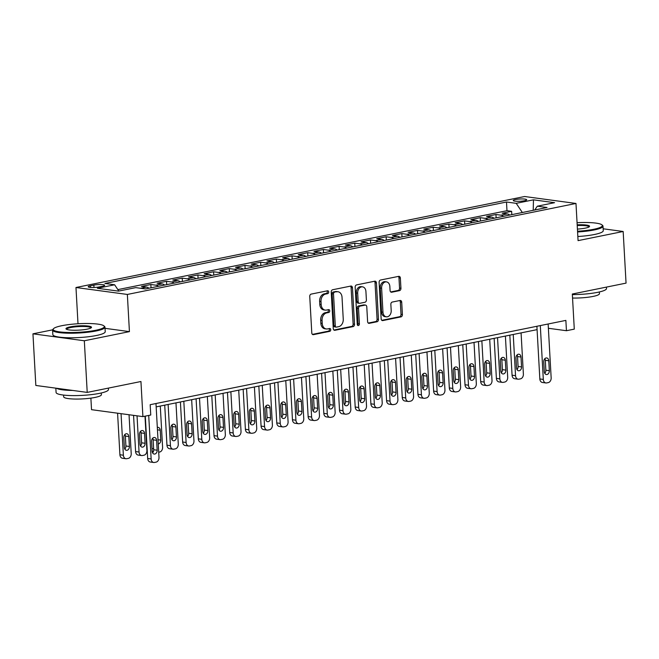 <?xml version="1.0" encoding="UTF-8"?>
<svg xmlns="http://www.w3.org/2000/svg" width="659" height="659" viewBox="0 0 659 659"><rect width="100%" height="100%" fill="white"/><g stroke="black" fill="none" stroke-linecap="round" stroke-linejoin="round"><path stroke-width="0.99" d="M328.693 291.986A1.442 1.071 97.7 0 0 327.531 290.784L311.172 294.103A2.059 1.532 97.7 0 0 309.746 296.443L311.789 332.935A2.059 1.532 97.7 0 0 313.05 334.665A2.059 1.532 97.7 0 0 313.437 334.648L329.797 331.329A1.442 1.071 97.7 0 0 329.64 328.495L327.523 328.923A6.59 4.901 97.7 0 1 326.279 328.965A6.59 4.901 97.7 0 1 322.235 323.437L322.062 320.398A6.59 4.901 97.7 0 1 326.625 312.91L328.742 312.481A1.442 1.071 97.7 0 0 328.586 309.639L326.469 310.068A6.59 4.901 97.7 0 1 325.225 310.109A6.59 4.901 97.7 0 1 321.18 304.582L321.007 301.542A6.59 4.901 97.7 0 1 325.579 294.054L327.696 293.626A1.442 1.071 97.7 0 0 328.693 291.986M325.225 310.109L323.833 309.928A6.59 4.901 97.7 0 1 319.788 304.392L319.623 301.352A6.59 4.901 97.7 0 1 324.187 293.865L326.304 293.436A1.442 1.071 97.7 0 0 326.971 290.899M312.432 334.385L328.413 331.147A1.442 1.071 97.7 0 0 329.08 328.61M326.279 328.965L324.887 328.775A6.59 4.901 97.7 0 1 320.842 323.248L320.678 320.208A6.59 4.901 97.7 0 1 325.241 312.72L327.358 312.292A1.442 1.071 97.7 0 0 328.025 309.755M515.527 199.529A6.714 1.12 -3.2 0 0 513.27 200.509A6.714 1.12 -3.2 0 0 517.249 201.308A6.714 1.12 -3.2 0 0 524.416 200.731A6.714 1.12 -3.2 0 0 526.681 199.759A6.714 1.12 -3.2 0 0 522.694 198.952A6.714 1.12 -3.2 0 0 515.527 199.529M399.511 290.644A2.059 1.532 97.7 0 0 400.936 288.304L400.359 278.065A2.059 1.532 97.7 0 0 399.099 276.335A2.059 1.532 97.7 0 0 398.711 276.352L380.54 280.034A2.059 1.532 97.7 0 0 379.114 282.373L381.149 318.865A2.059 1.532 97.7 0 0 382.418 320.595A2.059 1.532 97.7 0 0 382.805 320.579L400.977 316.897A2.059 1.532 97.7 0 0 402.402 314.557L401.71 302.193A2.059 1.532 97.7 0 0 400.45 300.463A2.059 1.532 97.7 0 0 400.054 300.479L392.278 302.053A2.059 1.532 97.7 0 0 390.853 304.392L391.199 310.529A5.511 4.102 97.7 0 1 386.339 316.822A5.511 4.102 97.7 0 1 382.961 312.193L381.619 288.172A5.511 4.102 97.7 0 1 386.471 281.879A5.511 4.102 97.7 0 1 389.856 286.5L390.079 290.504A2.059 1.532 97.7 0 0 391.339 292.234A2.059 1.532 97.7 0 0 391.734 292.217L399.511 290.644L398.118 290.454A2.059 1.532 97.7 0 0 399.543 288.115L398.975 277.876A2.059 1.532 97.7 0 0 398.324 276.426M52.621 329.838L32.95 333.825L84.327 340.769L87.219 392.402L140.944 381.512L142.904 416.62L150.746 415.03L150.17 404.7L565.867 320.398L566.443 330.719L574.286 329.129L572.325 294.021L626.05 283.123L623.167 231.49L603.158 228.788M84.327 340.769L129.428 331.625L127.352 294.449L575.982 203.458L578.067 240.634L623.167 231.49M352.474 287.777A2.059 1.532 97.7 0 0 351.214 286.047A2.059 1.532 97.7 0 0 350.819 286.064L332.655 289.746A2.059 1.532 97.7 0 0 331.23 292.085L333.265 328.577A2.059 1.532 97.7 0 0 334.533 330.307A2.059 1.532 97.7 0 0 334.92 330.291L353.092 326.609A2.059 1.532 97.7 0 0 354.517 324.269L352.474 287.777L351.09 287.588A2.059 1.532 97.7 0 0 350.44 286.138M356.593 284.894L374.765 281.204A2.059 1.532 97.7 0 1 375.152 281.195A2.059 1.532 97.7 0 1 376.421 282.925L378.455 319.417A2.059 1.532 97.7 0 1 377.03 321.757L369.254 323.33A2.059 1.532 97.7 0 1 368.867 323.347A2.059 1.532 97.7 0 1 367.607 321.617L366.775 306.814A2.059 1.532 97.7 0 0 365.514 305.084A2.059 1.532 97.7 0 0 365.119 305.101L359.962 306.147A2.059 1.532 97.7 0 0 358.537 308.486L359.402 323.89A1.442 1.071 97.7 0 1 357.244 324.335L355.168 287.233A2.059 1.532 97.7 0 1 356.593 284.894M87.219 392.402L35.833 385.457L32.95 333.825M511.812 214.645L511.631 211.325L502.216 213.236L507.29 213.92L501.013 215.188A8.394 5.429 78.5 0 1 503.468 216.333M496.128 217.824L495.947 214.504L486.531 216.416L491.598 217.099L485.329 218.368A8.394 5.429 78.5 0 1 487.784 219.513M480.444 221.004L480.254 217.684L470.847 219.595L475.913 220.279L469.636 221.556A8.394 5.429 78.5 0 1 472.099 222.701M464.76 224.184L464.57 220.864L455.155 222.775L460.229 223.459L453.952 224.735A8.394 5.429 78.5 0 1 456.407 225.88M449.067 227.371L448.886 224.052L439.471 225.955L444.537 226.647L438.268 227.915A8.394 5.429 78.5 0 1 440.723 229.06M433.383 230.551L433.194 227.231L423.786 229.143L428.852 229.826L422.576 231.095A8.394 5.429 78.5 0 1 425.039 232.24M417.699 233.731L417.509 230.411L408.102 232.322L413.168 233.006L406.891 234.274A8.394 5.429 78.5 0 1 409.354 235.428M402.006 236.911L401.825 233.591L392.41 235.502L397.484 236.186L391.207 237.462A8.394 5.429 78.5 0 1 393.662 238.607M386.322 240.09L386.141 236.77L376.726 238.682L381.792 239.365L375.523 240.642A8.394 5.429 78.5 0 1 377.978 241.787M370.638 243.278L370.449 239.958L361.041 241.861L366.107 242.553L359.83 243.822A8.394 5.429 78.5 0 1 362.293 244.967M354.946 246.458L354.764 243.138L345.349 245.049L350.423 245.733L344.146 247.001A8.394 5.429 78.5 0 1 346.601 248.146M339.261 249.637L339.08 246.318L329.665 248.229L334.731 248.913L328.462 250.181A8.394 5.429 78.5 0 1 330.917 251.334M323.577 252.817L323.388 249.497L313.981 251.408L319.047 252.092L312.77 253.369A8.394 5.429 78.5 0 1 315.233 254.514M307.893 255.997L307.704 252.677L298.288 254.588L303.362 255.272L297.085 256.549A8.394 5.429 78.5 0 1 299.54 257.694M292.201 259.185L292.019 255.865L282.604 257.768L287.67 258.46L281.401 259.728A8.394 5.429 78.5 0 1 283.856 260.873M276.516 262.364L276.327 259.045L266.92 260.956L271.986 261.639L265.709 262.908A8.394 5.429 78.5 0 1 268.172 264.053M260.832 265.544L260.643 262.224L251.236 264.135L256.302 264.819L250.025 266.088A8.394 5.429 78.5 0 1 252.488 267.241M245.14 268.724L244.959 265.404L235.543 267.315L240.617 267.999L234.34 269.276A8.394 5.429 78.5 0 1 236.795 270.421M229.456 271.912L229.274 268.592L219.859 270.495L224.925 271.178L218.656 272.455A8.394 5.429 78.5 0 1 221.111 273.6M213.771 275.091L213.582 271.772L204.175 273.674L209.241 274.366L202.964 275.635A8.394 5.429 78.5 0 1 205.427 276.78M198.087 278.271L197.898 274.951L188.482 276.862L193.557 277.546L187.28 278.815A8.394 5.429 78.5 0 1 189.734 279.96M182.395 281.451L182.213 278.131L172.798 280.042L177.864 280.726L171.595 281.994A8.394 5.429 78.5 0 1 174.05 283.148M166.711 284.63L166.521 281.311L157.114 283.222L162.18 283.905L155.903 285.182A8.394 5.429 78.5 0 1 158.366 286.327M151.026 287.818L150.837 284.499L141.43 286.401L146.496 287.085L140.598 288.288M135.153 287.744L125.951 289.614M99.015 286.962L102.466 286.261A6.508 1.087 -3.2 0 0 104.657 285.314A6.508 1.087 -3.2 0 0 100.802 284.54A6.508 1.087 -3.2 0 0 93.858 285.1L90.407 285.8A6.508 1.087 -3.2 0 0 88.215 286.739A6.508 1.087 -3.2 0 0 92.071 287.513A6.508 1.087 -3.2 0 0 99.015 286.962M127.352 294.449L75.974 287.505L524.605 196.514L575.982 203.458M511.631 211.325L506.977 210.699L506.491 202.016L104.913 283.461L114.633 284.779L118.826 291.056M506.491 202.016L516.211 203.334L533.469 199.834L554.573 202.684L537.324 206.185L547.044 207.503L145.466 288.939L135.746 287.629L118.488 291.13L97.384 288.28L114.633 284.779M150.837 284.499L155.903 285.182M166.521 281.311L171.595 281.994M182.213 278.131L187.28 278.815M197.898 274.951L202.964 275.635M213.582 271.772L218.656 272.455M229.274 268.592L234.34 269.276M244.959 265.404L250.025 266.088M260.643 262.224L265.709 262.908M276.327 259.045L281.401 259.728M292.019 255.865L297.085 256.549M307.704 252.677L312.77 253.369M323.388 249.497L328.462 250.181M339.08 246.318L344.146 247.001M354.764 243.138L359.83 243.822M370.449 239.958L375.523 240.642M386.141 236.77L391.207 237.462M401.825 233.591L406.891 234.274M417.509 230.411L422.576 231.095M433.194 227.231L438.268 227.915M448.886 224.052L453.952 224.735M464.57 220.864L469.636 221.556M480.254 217.684L485.329 218.368M495.947 214.504L501.013 215.188M506.977 210.699L117.862 289.614M119.468 290.932L118.785 290.998M533.222 210.303L522.241 212.528M90.884 398.127L91.527 409.676L142.904 416.62M78.001 323.758L75.974 287.505M548.387 328.281L566.443 330.719M156.167 406.891L537.085 329.64M533.757 210.196L533.213 210.122L533.469 199.834M148.95 288.238A8.394 5.429 -101.5 0 0 146.496 287.085M164.643 285.05A8.394 5.429 -101.5 0 0 162.18 283.905M180.327 281.871A8.394 5.429 -101.5 0 0 177.864 280.726M196.011 278.691A8.394 5.429 -101.5 0 0 193.557 277.546M211.696 275.511A8.394 5.429 -101.5 0 0 209.241 274.366M227.388 272.324A8.394 5.429 -101.5 0 0 224.925 271.178M243.072 269.144A8.394 5.429 -101.5 0 0 240.617 267.999M258.756 265.964A8.394 5.429 -101.5 0 0 256.302 264.819M274.449 262.784A8.394 5.429 -101.5 0 0 271.986 261.639M290.133 259.605A8.394 5.429 -101.5 0 0 287.67 258.46M305.817 256.417A8.394 5.429 -101.5 0 0 303.362 255.272M321.501 253.237A8.394 5.429 -101.5 0 0 319.047 252.092M337.194 250.058A8.394 5.429 -101.5 0 0 334.731 248.913M352.878 246.878A8.394 5.429 -101.5 0 0 350.423 245.733M368.562 243.698A8.394 5.429 -101.5 0 0 366.107 242.553M384.255 240.51A8.394 5.429 -101.5 0 0 381.792 239.365M399.939 237.331A8.394 5.429 -101.5 0 0 397.484 236.186M415.623 234.151A8.394 5.429 -101.5 0 0 413.168 233.006M431.315 230.971A8.394 5.429 -101.5 0 0 428.852 229.826M447 227.792A8.394 5.429 -101.5 0 0 444.537 226.647M462.684 224.604A8.394 5.429 -101.5 0 0 460.229 223.459M478.368 221.424A8.394 5.429 -101.5 0 0 475.913 220.279M494.061 218.244A8.394 5.429 -101.5 0 0 491.598 217.099M537.324 206.185L534.737 209.99M509.745 215.065A8.394 5.429 -101.5 0 0 507.29 213.92M522.233 212.346L516.211 203.334M129.428 331.625L105.028 328.322M333.915 330.027L351.7 326.419A2.059 1.532 97.7 0 0 353.125 324.08L351.09 287.588M334.508 292.242A1.442 1.071 97.7 0 0 333.503 293.881L335.299 325.908A1.442 1.071 97.7 0 0 336.452 327.111L338.685 326.658A6.59 4.901 97.7 0 0 343.248 319.17L342.029 297.275A6.59 4.901 97.7 0 0 337.985 291.748A6.59 4.901 97.7 0 0 336.741 291.789L333.116 292.052A1.442 1.071 97.7 0 0 332.12 293.692L333.503 293.881M336.181 327.119L334.797 326.93A1.442 1.071 97.7 0 1 333.907 325.727L332.12 293.692M337.985 291.748L336.592 291.558A6.59 4.901 97.7 0 0 335.349 291.599L336.741 291.789M333.116 292.052L335.349 291.599M368.249 323.067L375.646 321.567A2.059 1.532 97.7 0 0 377.072 319.228L375.029 282.736A2.059 1.532 97.7 0 0 374.386 281.286M365.514 305.084L364.122 304.903A2.059 1.532 97.7 0 0 363.735 304.911L358.578 305.957A2.059 1.532 97.7 0 0 357.153 308.297L358.01 323.709L359.402 323.89M357.483 325.101A1.442 1.071 97.7 0 0 358.01 323.709M365.918 291.459A5.511 4.102 97.7 0 0 362.532 286.838A5.511 4.102 97.7 0 0 357.68 293.131L358.15 301.591A2.059 1.532 97.7 0 0 359.419 303.321A2.059 1.532 97.7 0 0 359.806 303.305L364.962 302.259A2.059 1.532 97.7 0 0 366.388 299.919L365.918 291.459M362.532 286.838L361.148 286.649A5.511 4.102 97.7 0 0 356.288 292.942L357.68 293.131M359.419 303.321L358.026 303.132A2.059 1.532 97.7 0 1 356.766 301.402L356.288 292.942M390.729 291.953L398.118 290.454M386.471 281.879L385.087 281.69A5.511 4.102 97.7 0 0 380.227 287.983L381.619 288.172M386.339 316.822L384.955 316.633A5.511 4.102 97.7 0 1 381.569 312.012L380.227 287.983M381.8 320.315L399.585 316.707A2.059 1.532 97.7 0 0 401.01 314.368L400.318 302.003A2.059 1.532 97.7 0 0 399.675 300.553M117.582 413.193L119.905 454.743A4.193 3.122 -82.3 0 0 122.475 458.26L125.951 458.73A4.193 3.122 97.7 0 0 126.742 458.705L128.307 458.384A4.193 3.122 97.7 0 0 131.215 453.614L129.04 414.75M125.951 458.73A4.193 3.122 97.7 0 1 123.373 455.212L121.05 413.663M124.823 449.117A3.361 2.496 97.7 0 0 125.918 446.003L125.367 436.085A3.361 2.496 97.7 0 0 124.913 434.454M129.386 446.472L128.834 436.555A3.361 2.496 97.7 0 0 126.775 433.737A3.361 2.496 97.7 0 0 123.818 437.576L124.37 447.486A3.361 2.496 97.7 0 0 126.429 450.303A3.361 2.496 97.7 0 0 129.386 446.472L125.918 446.003M155.977 403.522L158.992 457.371A4.193 3.122 97.7 0 1 156.084 462.14L154.511 462.453A4.193 3.122 97.7 0 1 153.72 462.486A4.193 3.122 97.7 0 1 151.142 458.961L148.712 415.442M145.301 416.134L147.674 458.491L151.142 458.961M157.163 450.221A3.361 2.496 -82.3 0 1 154.198 454.059A3.361 2.496 -82.3 0 1 152.138 451.242L151.586 441.324A3.361 2.496 -82.3 0 1 154.544 437.494A3.361 2.496 -82.3 0 1 156.603 440.311L157.163 450.221L153.687 449.751A3.361 2.496 -82.3 0 1 152.591 452.865M152.682 438.21A3.361 2.496 -82.3 0 1 153.135 439.841L153.687 449.751M153.72 462.486L150.252 462.017A4.193 3.122 -82.3 0 1 147.674 458.491M61.806 325.711A25.594 4.284 -3.2 0 0 53.519 328.684A25.594 4.284 -3.2 0 0 66.411 332.424A25.594 4.284 -3.2 0 0 95.687 330.291A25.594 4.284 -3.2 0 0 103.891 325.867A25.594 4.284 -3.2 0 0 87.103 323.495A25.594 4.284 -3.2 0 0 61.806 325.711M103.891 325.867L104.542 326.436A26.228 4.382 176.8 0 1 104.962 327.152A26.228 4.382 176.8 0 1 96.132 330.966A26.228 4.382 176.8 0 1 68.141 333.207A26.228 4.382 176.8 0 1 52.588 330.085A26.228 4.382 176.8 0 1 52.926 329.319L53.519 328.684M70.274 326.856A12.801 2.142 176.8 0 1 84.912 325.785A12.801 2.142 176.8 0 1 91.354 327.655A12.801 2.142 176.8 0 1 87.21 329.146A12.801 2.142 176.8 0 1 74.566 330.25A12.801 2.142 176.8 0 1 66.172 329.063A12.801 2.142 176.8 0 1 70.274 326.856M90.926 327.984A12.167 2.035 -3.2 0 0 90.926 327.943A12.167 2.035 -3.2 0 0 83.718 326.485A12.167 2.035 -3.2 0 0 70.727 327.531A12.167 2.035 -3.2 0 0 66.625 329.294A12.167 2.035 -3.2 0 0 66.633 329.343M108.373 388.11L108.447 389.527A26.228 4.382 176.8 0 1 99.624 393.341A26.228 4.382 176.8 0 1 71.625 395.581A26.228 4.382 176.8 0 1 56.081 392.459L55.842 388.167M72.688 390.441A26.228 4.382 176.8 0 1 56.542 388.258M101.288 392.978L101.387 394.692A18.88 3.155 176.8 0 1 95.028 397.435A18.88 3.155 176.8 0 1 74.871 399.049A18.88 3.155 176.8 0 1 63.676 396.8L63.577 395.087M104.962 327.152L105.218 331.699A26.228 4.382 176.8 0 1 96.387 335.505A26.228 4.382 176.8 0 1 68.388 337.754A26.228 4.382 176.8 0 1 52.844 334.624L52.588 330.085M577.539 231.235A25.594 4.284 -3.2 0 0 593.734 229.283A25.594 4.284 -3.2 0 0 601.939 224.859A25.594 4.284 -3.2 0 0 577.062 222.693M601.939 224.859L602.59 225.427A26.228 4.382 176.8 0 1 603.01 226.144A26.228 4.382 176.8 0 1 594.187 229.958A26.228 4.382 176.8 0 1 577.581 231.96M577.177 224.826A12.801 2.142 176.8 0 1 589.41 226.647A12.801 2.142 176.8 0 1 585.266 228.138A12.801 2.142 176.8 0 1 577.416 229.093M588.981 226.976A12.167 2.035 -3.2 0 0 588.981 226.927A12.167 2.035 -3.2 0 0 577.218 225.551M606.42 287.102L606.502 288.518A26.228 4.382 176.8 0 1 597.672 292.332A26.228 4.382 176.8 0 1 572.358 294.598M599.336 291.97L599.435 293.683A18.88 3.155 176.8 0 1 593.075 296.426A18.88 3.155 176.8 0 1 572.547 298.033M603.01 226.144L603.265 230.691A26.228 4.382 176.8 0 1 594.443 234.497A26.228 4.382 176.8 0 1 577.836 236.507M133.563 415.359L135.589 451.555A4.193 3.122 -82.3 0 0 138.168 455.081L141.636 455.55A4.193 3.122 97.7 0 0 142.426 455.526L144 455.204A4.193 3.122 97.7 0 0 146.899 450.435L144.988 416.2M141.636 455.55A4.193 3.122 97.7 0 1 139.057 452.025L137.039 415.829M140.507 445.937A3.361 2.496 97.7 0 0 141.603 442.815L141.051 432.905A3.361 2.496 97.7 0 0 140.598 431.274M145.079 443.285L144.519 433.375A3.361 2.496 97.7 0 0 142.459 430.558A3.361 2.496 97.7 0 0 139.502 434.388L140.054 444.306A3.361 2.496 97.7 0 0 142.113 447.123A3.361 2.496 97.7 0 0 145.079 443.285L141.603 442.815M160.285 406.051L162.592 447.255A4.193 3.122 97.7 0 1 159.684 452.025L158.704 452.222M153.333 451.769A4.193 3.122 -82.3 0 1 152.122 450.83M158.234 443.952A3.361 2.496 97.7 0 0 160.763 440.105L160.211 430.195A3.361 2.496 97.7 0 0 158.144 427.378A3.361 2.496 97.7 0 0 157.312 427.444M164.725 405.153L166.958 445.196A4.193 3.122 -82.3 0 0 169.536 448.721L173.012 449.191A4.193 3.122 97.7 0 0 173.803 449.158L175.368 448.845A4.193 3.122 97.7 0 0 178.276 444.075L175.969 402.871M173.012 449.191A4.193 3.122 97.7 0 1 170.434 445.665L168.127 404.461M171.884 439.569A3.361 2.496 97.7 0 0 172.979 436.456L172.419 426.546A3.361 2.496 97.7 0 0 171.966 424.915M176.447 436.925L175.895 427.007A3.361 2.496 97.7 0 0 173.836 424.19A3.361 2.496 97.7 0 0 170.879 428.029L171.431 437.947A3.361 2.496 97.7 0 0 173.49 440.764A3.361 2.496 97.7 0 0 176.447 436.925L172.979 436.456M180.409 401.974L182.65 442.016A4.193 3.122 -82.3 0 0 185.22 445.533L188.696 446.003A4.193 3.122 97.7 0 0 189.487 445.978L191.061 445.657A4.193 3.122 97.7 0 0 193.96 440.896L191.662 399.692M188.696 446.003A4.193 3.122 97.7 0 1 186.118 442.486L183.82 401.282M187.568 436.39A3.361 2.496 97.7 0 0 188.663 433.276L188.112 423.358A3.361 2.496 97.7 0 0 187.658 421.735M192.131 433.746L191.58 423.828A3.361 2.496 97.7 0 0 189.52 421.01A3.361 2.496 97.7 0 0 186.563 424.849L187.115 434.759A3.361 2.496 97.7 0 0 189.174 437.576A3.361 2.496 97.7 0 0 192.131 433.746L188.663 433.276M196.094 398.794L198.334 438.836A4.193 3.122 -82.3 0 0 200.913 442.354L204.381 442.823A4.193 3.122 97.7 0 0 205.171 442.799L206.745 442.477A4.193 3.122 97.7 0 0 209.653 437.708L207.346 396.512M204.381 442.823A4.193 3.122 97.7 0 1 201.802 439.306L199.504 398.102M203.252 433.21A3.361 2.496 97.7 0 0 204.348 430.096L203.796 420.178A3.361 2.496 97.7 0 0 203.343 418.547M207.824 430.566L207.264 420.648A3.361 2.496 97.7 0 0 205.204 417.831A3.361 2.496 97.7 0 0 202.247 421.669L202.799 431.579A3.361 2.496 97.7 0 0 204.867 434.396A3.361 2.496 97.7 0 0 207.824 430.566L204.348 430.096M211.786 395.614L214.018 435.648A4.193 3.122 -82.3 0 0 216.597 439.174L220.065 439.644A4.193 3.122 97.7 0 0 220.864 439.619L222.429 439.298A4.193 3.122 97.7 0 0 225.337 434.528L223.03 393.332M220.065 439.644A4.193 3.122 97.7 0 1 217.495 436.118L215.188 394.922M218.945 430.03A3.361 2.496 97.7 0 0 220.04 426.908L219.48 416.999A3.361 2.496 97.7 0 0 219.027 415.368M223.508 427.378L222.956 417.468A3.361 2.496 97.7 0 0 220.897 414.651A3.361 2.496 97.7 0 0 217.931 418.481L218.491 428.399A3.361 2.496 97.7 0 0 220.551 431.217A3.361 2.496 97.7 0 0 223.508 427.378L220.04 426.908M227.47 392.426L229.711 432.469A4.193 3.122 -82.3 0 0 232.281 435.994L235.757 436.464A4.193 3.122 97.7 0 0 236.548 436.431L238.113 436.118A4.193 3.122 97.7 0 0 241.021 431.348L238.723 390.144M235.757 436.464A4.193 3.122 97.7 0 1 233.179 432.938L230.872 391.743M234.629 426.843A3.361 2.496 97.7 0 0 235.724 423.729L235.172 413.819A3.361 2.496 97.7 0 0 234.719 412.188M239.192 424.198L238.64 414.289A3.361 2.496 97.7 0 0 236.581 411.471A3.361 2.496 97.7 0 0 233.624 415.302L234.176 425.22A3.361 2.496 97.7 0 0 236.235 428.037A3.361 2.496 97.7 0 0 239.192 424.198L235.724 423.729M243.155 389.247L245.395 429.289A4.193 3.122 -82.3 0 0 247.973 432.815L251.441 433.276A4.193 3.122 97.7 0 0 252.232 433.251L253.806 432.93A4.193 3.122 97.7 0 0 256.713 428.169L254.407 386.965M251.441 433.276A4.193 3.122 97.7 0 1 248.863 429.759L246.565 388.555M250.313 423.663A3.361 2.496 97.7 0 0 251.408 420.549L250.857 410.631A3.361 2.496 97.7 0 0 250.404 409.008M254.885 421.019L254.325 411.101A3.361 2.496 97.7 0 0 252.265 408.283A3.361 2.496 97.7 0 0 249.308 412.122L249.86 422.04A3.361 2.496 97.7 0 0 251.919 424.857A3.361 2.496 97.7 0 0 254.885 421.019L251.408 420.549M258.839 386.067L261.079 426.109A4.193 3.122 -82.3 0 0 263.658 429.627L267.126 430.096A4.193 3.122 97.7 0 0 267.925 430.072L269.49 429.75A4.193 3.122 97.7 0 0 272.398 424.989L270.091 383.785M267.126 430.096A4.193 3.122 97.7 0 1 264.556 426.579L262.249 385.375M266.005 420.483A3.361 2.496 97.7 0 0 267.101 417.369L266.541 407.451A3.361 2.496 97.7 0 0 266.088 405.829M270.569 417.839L270.017 407.921A3.361 2.496 97.7 0 0 267.958 405.104A3.361 2.496 97.7 0 0 264.992 408.942L265.552 418.852A3.361 2.496 97.7 0 0 267.612 421.669A3.361 2.496 97.7 0 0 270.569 417.839L267.101 417.369M274.531 382.887L276.772 422.93A4.193 3.122 -82.3 0 0 279.342 426.447L282.818 426.917A4.193 3.122 97.7 0 0 283.609 426.892L285.174 426.571A4.193 3.122 97.7 0 0 288.082 421.801L285.775 380.605M282.818 426.917A4.193 3.122 97.7 0 1 280.24 423.391L277.933 382.195M281.69 417.304A3.361 2.496 97.7 0 0 282.785 414.19L282.233 404.272A3.361 2.496 97.7 0 0 281.772 402.641M286.253 414.659L285.701 404.741A3.361 2.496 97.7 0 0 283.642 401.924A3.361 2.496 97.7 0 0 280.685 405.763L281.236 415.672A3.361 2.496 97.7 0 0 283.296 418.49A3.361 2.496 97.7 0 0 286.253 414.659L282.785 414.19M290.215 379.708L292.456 419.742A4.193 3.122 -82.3 0 0 295.026 423.267L298.502 423.737A4.193 3.122 97.7 0 0 299.293 423.704L300.866 423.391A4.193 3.122 97.7 0 0 303.766 418.622L301.468 377.426M298.502 423.737A4.193 3.122 97.7 0 1 295.924 420.211L293.626 379.016M297.374 414.124A3.361 2.496 97.7 0 0 298.469 411.002L297.917 401.092A3.361 2.496 97.7 0 0 297.464 399.461M301.946 411.471L301.385 401.562A3.361 2.496 97.7 0 0 299.326 398.744A3.361 2.496 97.7 0 0 296.369 402.575L296.921 412.493A3.361 2.496 97.7 0 0 298.98 415.31A3.361 2.496 97.7 0 0 301.946 411.471L298.469 411.002M305.9 376.52L308.14 416.562A4.193 3.122 -82.3 0 0 310.719 420.088L314.186 420.557A4.193 3.122 97.7 0 0 314.977 420.524L316.551 420.211A4.193 3.122 97.7 0 0 319.458 415.442L317.152 374.238M314.186 420.557A4.193 3.122 97.7 0 1 311.616 417.032L309.31 375.836M313.066 410.936A3.361 2.496 97.7 0 0 314.154 407.822L313.602 397.912A3.361 2.496 97.7 0 0 313.149 396.281M317.63 408.292L317.078 398.382A3.361 2.496 97.7 0 0 315.01 395.565A3.361 2.496 97.7 0 0 312.053 399.395L312.605 409.313A3.361 2.496 97.7 0 0 314.673 412.13A3.361 2.496 97.7 0 0 317.63 408.292L314.154 407.822M321.592 373.34L323.824 413.382A4.193 3.122 -82.3 0 0 326.403 416.908L329.871 417.369A4.193 3.122 97.7 0 0 330.67 417.345L332.235 417.023A4.193 3.122 97.7 0 0 335.143 412.262L332.836 371.058M329.871 417.369A4.193 3.122 97.7 0 1 327.301 413.852L324.994 372.648M328.75 407.756A3.361 2.496 97.7 0 0 329.846 404.642L329.286 394.725A3.361 2.496 97.7 0 0 328.833 393.102M333.314 405.112L332.762 395.194A3.361 2.496 97.7 0 0 330.703 392.377A3.361 2.496 97.7 0 0 327.737 396.216L328.297 406.125A3.361 2.496 97.7 0 0 330.357 408.951A3.361 2.496 97.7 0 0 333.314 405.112L329.846 404.642M337.276 370.16L339.517 410.203A4.193 3.122 -82.3 0 0 342.087 413.72L345.563 414.19A4.193 3.122 97.7 0 0 346.354 414.165L347.919 413.844A4.193 3.122 97.7 0 0 350.827 409.082L348.529 367.879M345.563 414.19A4.193 3.122 97.7 0 1 342.985 410.672L340.678 369.468M344.435 404.577A3.361 2.496 97.7 0 0 345.53 401.463L344.978 391.545A3.361 2.496 97.7 0 0 344.525 389.914M348.998 401.932L348.446 392.014A3.361 2.496 97.7 0 0 346.387 389.197A3.361 2.496 97.7 0 0 343.43 393.036L343.982 402.946A3.361 2.496 97.7 0 0 346.041 405.763A3.361 2.496 97.7 0 0 348.998 401.932L345.53 401.463M352.96 366.981L355.201 407.023A4.193 3.122 -82.3 0 0 357.779 410.541L361.247 411.01A4.193 3.122 97.7 0 0 362.038 410.985L363.611 410.664A4.193 3.122 97.7 0 0 366.519 405.895L364.213 364.699M361.247 411.01A4.193 3.122 97.7 0 1 358.669 407.484L356.371 366.289M360.119 401.397A3.361 2.496 97.7 0 0 361.214 398.283L360.662 388.365A3.361 2.496 97.7 0 0 360.209 386.734M364.691 398.744L364.13 388.835A3.361 2.496 97.7 0 0 362.071 386.017A3.361 2.496 97.7 0 0 359.114 389.856L359.666 399.766A3.361 2.496 97.7 0 0 361.725 402.583A3.361 2.496 97.7 0 0 364.691 398.744L361.214 398.283M368.653 363.801L370.885 403.835A4.193 3.122 -82.3 0 0 373.464 407.361L376.932 407.83A4.193 3.122 97.7 0 0 377.731 407.797L379.296 407.484A4.193 3.122 97.7 0 0 382.204 402.715L379.897 361.519M376.932 407.83A4.193 3.122 97.7 0 1 374.361 404.305L372.055 363.109M375.811 398.217A3.361 2.496 97.7 0 0 376.907 395.095L376.347 385.185A3.361 2.496 97.7 0 0 375.894 383.554M380.375 395.565L379.823 385.655A3.361 2.496 97.7 0 0 377.764 382.838A3.361 2.496 97.7 0 0 374.798 386.668L375.358 396.586A3.361 2.496 97.7 0 0 377.418 399.403A3.361 2.496 97.7 0 0 380.375 395.565L376.907 395.095M384.337 360.613L386.578 400.656A4.193 3.122 -82.3 0 0 389.148 404.181L392.624 404.651A4.193 3.122 97.7 0 0 393.415 404.618L394.98 404.305A4.193 3.122 97.7 0 0 397.888 399.535L395.589 358.331M392.624 404.651A4.193 3.122 97.7 0 1 390.046 401.125L387.739 359.929M391.495 395.029A3.361 2.496 97.7 0 0 392.591 391.916L392.039 382.006A3.361 2.496 97.7 0 0 391.586 380.375M396.059 392.385L395.507 382.475A3.361 2.496 97.7 0 0 393.448 379.658A3.361 2.496 97.7 0 0 390.49 383.489L391.042 393.407A3.361 2.496 97.7 0 0 393.102 396.224A3.361 2.496 97.7 0 0 396.059 392.385L392.591 391.916M400.021 357.433L402.262 397.476A4.193 3.122 -82.3 0 0 404.84 400.993L408.308 401.463A4.193 3.122 97.7 0 0 409.099 401.438L410.672 401.117A4.193 3.122 97.7 0 0 413.572 396.356L411.274 355.152M408.308 401.463A4.193 3.122 97.7 0 1 405.73 397.945L403.432 356.741M407.18 391.85A3.361 2.496 97.7 0 0 408.275 388.736L407.723 378.818A3.361 2.496 97.7 0 0 407.27 377.195M411.751 389.205L411.191 379.287A3.361 2.496 97.7 0 0 409.132 376.47A3.361 2.496 97.7 0 0 406.175 380.309L406.727 390.219A3.361 2.496 97.7 0 0 408.786 393.044A3.361 2.496 97.7 0 0 411.751 389.205L408.275 388.736M415.705 354.254L417.946 394.296A4.193 3.122 -82.3 0 0 420.524 397.814L423.992 398.283A4.193 3.122 97.7 0 0 424.783 398.258L426.357 397.937A4.193 3.122 97.7 0 0 429.264 393.176L426.958 351.972M423.992 398.283A4.193 3.122 97.7 0 1 421.422 394.766L419.116 353.562M422.872 388.67A3.361 2.496 97.7 0 0 423.959 385.556L423.407 375.638A3.361 2.496 97.7 0 0 422.954 374.007M427.436 386.026L426.884 376.108A3.361 2.496 97.7 0 0 424.816 373.291A3.361 2.496 97.7 0 0 421.859 377.129L422.419 387.039A3.361 2.496 97.7 0 0 424.478 389.856A3.361 2.496 97.7 0 0 427.436 386.026L423.959 385.556M431.398 351.074L433.63 391.108A4.193 3.122 -82.3 0 0 436.209 394.634L439.685 395.103A4.193 3.122 97.7 0 0 440.476 395.079L442.041 394.757A4.193 3.122 97.7 0 0 444.949 389.988L442.642 348.792M439.685 395.103A4.193 3.122 97.7 0 1 437.106 391.578L434.8 350.382M438.556 385.49A3.361 2.496 97.7 0 0 439.652 382.377L439.092 372.459A3.361 2.496 97.7 0 0 438.639 370.828M443.12 382.838L442.568 372.928A3.361 2.496 97.7 0 0 440.509 370.111A3.361 2.496 97.7 0 0 437.551 373.95L438.103 383.859A3.361 2.496 97.7 0 0 440.163 386.676A3.361 2.496 97.7 0 0 443.12 382.838L439.652 382.377M447.082 347.894L449.323 387.929A4.193 3.122 -82.3 0 0 451.893 391.454L455.369 391.924A4.193 3.122 97.7 0 0 456.16 391.891L457.733 391.578A4.193 3.122 97.7 0 0 460.633 386.808L458.334 345.613M455.369 391.924A4.193 3.122 97.7 0 1 452.791 388.398L450.492 347.202M454.24 382.311A3.361 2.496 97.7 0 0 455.336 379.189L454.784 369.279A3.361 2.496 97.7 0 0 454.331 367.648M458.804 379.658L458.252 369.748A3.361 2.496 97.7 0 0 456.193 366.931A3.361 2.496 97.7 0 0 453.235 370.762L453.787 380.68A3.361 2.496 97.7 0 0 455.847 383.497A3.361 2.496 97.7 0 0 458.804 379.658L455.336 379.189M462.766 344.706L465.007 384.749A4.193 3.122 -82.3 0 0 467.585 388.275L471.053 388.744A4.193 3.122 97.7 0 0 471.844 388.711L473.417 388.398A4.193 3.122 97.7 0 0 476.325 383.629L474.019 342.425M471.053 388.744A4.193 3.122 97.7 0 1 468.475 385.218L466.177 344.014M469.925 379.123A3.361 2.496 97.7 0 0 471.02 376.009L470.468 366.099A3.361 2.496 97.7 0 0 470.015 364.468M474.496 376.478L473.936 366.569A3.361 2.496 97.7 0 0 471.877 363.743A3.361 2.496 97.7 0 0 468.92 367.582L469.472 377.5A3.361 2.496 97.7 0 0 471.539 380.317A3.361 2.496 97.7 0 0 474.496 376.478L471.02 376.009M478.459 341.527L480.691 381.569A4.193 3.122 -82.3 0 0 483.269 385.087L486.737 385.556A4.193 3.122 97.7 0 0 487.536 385.531L489.102 385.21A4.193 3.122 97.7 0 0 492.009 380.449L489.703 339.245M486.737 385.556A4.193 3.122 97.7 0 1 484.167 382.039L481.861 340.835M485.617 375.943A3.361 2.496 97.7 0 0 486.713 372.829L486.153 362.911A3.361 2.496 97.7 0 0 485.699 361.289M490.181 373.299L489.629 363.381A3.361 2.496 97.7 0 0 487.569 360.564A3.361 2.496 97.7 0 0 484.604 364.402L485.164 374.312A3.361 2.496 97.7 0 0 487.223 377.137A3.361 2.496 97.7 0 0 490.181 373.299L486.713 372.829M494.143 338.347L496.384 378.39A4.193 3.122 -82.3 0 0 498.954 381.907L502.43 382.377A4.193 3.122 97.7 0 0 503.221 382.352L504.786 382.031A4.193 3.122 97.7 0 0 507.694 377.269L505.395 336.065M502.43 382.377A4.193 3.122 97.7 0 1 499.851 378.859L497.545 337.655M501.301 372.763A3.361 2.496 97.7 0 0 502.397 369.65L501.845 359.732A3.361 2.496 97.7 0 0 501.392 358.101M505.865 370.119L505.313 360.201A3.361 2.496 97.7 0 0 503.254 357.384A3.361 2.496 97.7 0 0 500.296 361.223L500.848 371.132A3.361 2.496 97.7 0 0 502.908 373.95A3.361 2.496 97.7 0 0 505.865 370.119L502.397 369.65M509.827 335.167L512.068 375.202A4.193 3.122 -82.3 0 0 514.646 378.727L518.114 379.197A4.193 3.122 97.7 0 0 518.905 379.172L520.478 378.851A4.193 3.122 97.7 0 0 523.378 374.081L521.08 332.886M518.114 379.197A4.193 3.122 97.7 0 1 515.536 375.671L513.237 334.475M516.986 369.584A3.361 2.496 97.7 0 0 518.081 366.462L517.529 356.552A3.361 2.496 97.7 0 0 517.076 354.921M521.557 366.931L520.997 357.021A3.361 2.496 97.7 0 0 518.938 354.204A3.361 2.496 97.7 0 0 515.981 358.043L516.532 367.953A3.361 2.496 97.7 0 0 518.592 370.77A3.361 2.496 97.7 0 0 521.557 366.931L518.081 366.462M548.14 323.989L551.155 377.838A4.193 3.122 97.7 0 1 548.247 382.607L546.682 382.92A4.193 3.122 97.7 0 1 545.883 382.953A4.193 3.122 97.7 0 1 543.313 379.427L540.298 325.579M536.896 326.271L539.836 378.958L543.313 379.427M549.326 370.688A3.361 2.496 -82.3 0 1 546.369 374.526A3.361 2.496 -82.3 0 1 544.309 371.709L543.749 361.791A3.361 2.496 -82.3 0 1 546.715 357.952A3.361 2.496 -82.3 0 1 548.774 360.778L549.326 370.688L545.858 370.218A3.361 2.496 -82.3 0 1 544.762 373.332M544.845 358.677A3.361 2.496 -82.3 0 1 545.298 360.308L545.858 370.218M545.883 382.953L542.415 382.484A4.193 3.122 -82.3 0 1 539.836 378.958M90.497 287.439L90.407 285.8M93.99 287.497L93.858 285.1M324.187 293.865L325.579 294.054M319.623 301.352L321.007 301.542M319.788 304.392L321.18 304.582M327.358 312.292L328.742 312.481M325.241 312.72L326.625 312.91M320.678 320.208L322.062 320.398M320.842 323.248L322.235 323.437M328.413 331.147L329.797 331.329M312.679 334.55L313.437 334.648M326.304 293.436L327.696 293.626M353.125 324.08L354.517 324.269M351.7 326.419L353.092 326.609M334.162 330.192L334.92 330.291M333.907 325.727L335.299 325.908M375.029 282.736L376.421 282.925M377.072 319.228L378.455 319.417M375.646 321.567L377.03 321.757M368.496 323.231L369.254 323.33M363.735 304.911L365.119 305.101M358.578 305.957L359.962 306.147M357.153 308.297L358.537 308.486M356.766 301.402L358.15 301.591M390.968 292.118L391.734 292.217M381.569 312.012L382.961 312.193M400.318 302.003L401.71 302.193M401.01 314.368L402.402 314.557M399.585 316.707L400.977 316.897M382.047 320.48L382.805 320.579M398.975 277.876L400.359 278.065M399.543 288.115L400.936 288.304M123.373 455.212L119.905 454.743M125.367 436.085L128.834 436.555M156.603 440.311L153.135 439.841M139.057 452.025L135.589 451.555M141.051 432.905L144.519 433.375M153.629 448.697L151.99 448.474M158.003 439.734L160.763 440.105M157.452 429.816L160.211 430.195M170.434 445.665L166.958 445.196M172.419 426.546L175.895 427.007M186.118 442.486L182.65 442.016M188.112 423.358L191.58 423.828M201.802 439.306L198.334 438.836M203.796 420.178L207.264 420.648M217.495 436.118L214.018 435.648M219.48 416.999L222.956 417.468M233.179 432.938L229.711 432.469M235.172 413.819L238.64 414.289M248.863 429.759L245.395 429.289M250.857 410.631L254.325 411.101M264.556 426.579L261.079 426.109M266.541 407.451L270.017 407.921M280.24 423.391L276.772 422.93M282.233 404.272L285.701 404.741M295.924 420.211L292.456 419.742M297.917 401.092L301.385 401.562M311.616 417.032L308.14 416.562M313.602 397.912L317.078 398.382M327.301 413.852L323.824 413.382M329.286 394.725L332.762 395.194M342.985 410.672L339.517 410.203M344.978 391.545L348.446 392.014M358.669 407.484L355.201 407.023M360.662 388.365L364.13 388.835M374.361 404.305L370.885 403.835M376.347 385.185L379.823 385.655M390.046 401.125L386.578 400.656M392.039 382.006L395.507 382.475M405.73 397.945L402.262 397.476M407.723 378.818L411.191 379.287M421.422 394.766L417.946 394.296M423.407 375.638L426.884 376.108M437.106 391.578L433.63 391.108M439.092 372.459L442.568 372.928M452.791 388.398L449.323 387.929M454.784 369.279L458.252 369.748M468.475 385.218L465.007 384.749M470.468 366.099L473.936 366.569M484.167 382.039L480.691 381.569M486.153 362.911L489.629 363.381M499.851 378.859L496.384 378.39M501.845 359.732L505.313 360.201M515.536 375.671L512.068 375.202M517.529 356.552L520.997 357.021M548.774 360.778L545.298 360.308"/></g></svg>
